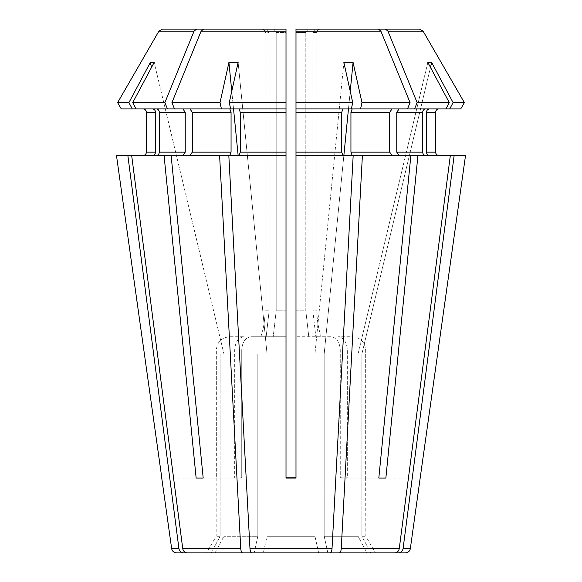 <?xml version="1.0" encoding="UTF-8"?>
<svg xmlns="http://www.w3.org/2000/svg" width="582" height="582" viewBox="0 0 582 582"><rect width="100%" height="100%" fill="white"/><g stroke="black" fill="none" stroke-linecap="round" stroke-linejoin="round"><path stroke-width="0.44" stroke-dasharray="2.91 2.18" d="M215.042 552.9L187.309 552.9C184.829 552.66 183.308 551.227 182.741 548.608L240.759 548.608C240.992 551.227 241.625 552.66 242.65 552.9L254.138 552.9A91997.155 35205.784 -90 0 1 257.819 536.269L223.932 536.269L257.819 536.269A91997.155 35205.784 90 0 0 254.138 552.9L215.042 552.9L223.932 536.269A91997.155 84994.283 90 0 0 215.042 552.9L251.868 552.9C250.842 552.66 250.209 551.227 249.976 548.608L228.821 155.474L239.006 155.474L240.279 152.149L286.009 152.149L286.009 155.474L239.006 155.474L286.009 155.474L286.009 478.069L286.009 336.731L251.162 336.731C245.444 337.516 242.294 341.947 241.734 350.029L241.734 477.749L238.089 478.069L241.734 477.749A665.139 470.329 -90 0 1 241.617 478.069L234.561 478.069A665.139 470.329 90 0 0 234.677 477.749L234.677 350.029C235.244 341.947 238.387 337.516 244.113 336.731L229.679 336.731C221.582 337.516 217.137 341.947 216.337 350.029C217.137 341.947 221.582 337.516 229.679 336.731L244.113 336.731C238.387 337.516 235.244 341.947 234.677 350.029L234.677 477.749A665.139 470.329 -90 0 1 234.561 478.069L241.617 478.069A665.139 470.329 90 0 0 241.734 477.749L241.734 350.029C242.294 341.947 245.444 337.516 251.162 336.731L286.009 336.731L286.009 310.766L276.195 310.766L273.213 336.731L276.195 310.766L286.009 310.766L286.009 152.149M266.752 29.1L162.487 29.1L266.752 29.1L269.146 32.425L269.146 310.766L266.156 336.731L269.146 310.766L265.079 310.766C265.072 319.649 263.668 328.306 260.852 336.731C263.668 328.306 265.072 319.649 265.079 310.766L269.146 310.766L269.146 32.425L265.079 32.425L265.079 310.766L265.079 32.425L269.146 32.425L266.752 29.1L261.696 29.1C263.711 29.326 264.839 30.431 265.079 32.425C264.839 30.431 263.711 29.326 261.696 29.1M220.112 536.269L216.169 536.269L220.112 536.269A91997.147 84994.283 90 0 0 211.222 552.9L206.574 552.9L211.222 552.9A91997.155 84994.283 -90 0 1 220.112 536.269L220.112 353.929L223.932 353.929L223.932 536.269L223.932 353.929L220.112 353.929L220.112 536.269M196.6 29.1L194.053 31.181L158.886 31.181L162.487 29.1M229.257 102.607L286.009 102.607L286.009 31.181L201.103 31.181L203.656 29.1L286.009 29.1L273.809 29.1L276.195 32.425L276.195 310.766L276.195 32.425L286.009 32.425L286.009 108.914L230.654 108.914L229.257 102.607A772004.791 295433.443 90 0 1 238.133 62.456L267.036 353.929L267.036 536.269L314.964 536.269L267.036 536.269A91997.147 35205.784 90 0 0 263.355 552.9A91997.155 35205.784 -90 0 1 267.036 536.269L267.036 353.929L257.819 353.929L257.819 536.269L257.819 353.929L267.036 353.929L238.133 62.456A121.711 108.849 55.9 0 0 228.915 62.456L238.14 155.474M201.103 31.181A628407.116 444350.933 -90 0 0 171.93 102.607L174.505 108.914L136.093 108.914L132.725 102.607A772004.791 713239.421 90 0 1 154.157 62.456L223.932 353.929L154.157 62.456A121.711 45.083 74.3 0 0 150.338 62.456L151.516 67.396M182.741 548.608L131.663 155.474L156.26 155.474C158.093 155.249 159.119 154.135 159.33 152.149L185.236 152.149L182.886 155.474L171.115 155.474L203.191 478.069L234.561 478.069L196.141 478.069L164.066 155.474L131.663 155.474L164.066 155.474M161.832 478.069L216.169 478.069A665.139 665.139 0 0 0 216.337 477.749L216.337 350.029L216.337 477.749A665.139 665.139 0 0 1 216.169 478.069L161.832 478.069M128.906 102.607L117.622 102.607L121.267 108.914L152.44 108.914L132.274 108.914L128.906 102.607A772004.98 713239.603 90 0 1 150.338 62.456M155.518 112.246L146.417 112.246L146.417 152.149L155.518 152.149L155.518 112.246C155.299 110.253 154.274 109.147 152.44 108.914L132.274 108.914M116.473 155.474L152.44 155.474C154.274 155.249 155.299 154.135 155.518 152.149M240.279 152.149L240.279 112.246L239.006 108.914L286.009 108.914L239.006 108.914M203.191 478.069L196.141 478.069M221.436 108.914L174.505 108.914L189.936 108.914L192.293 112.246L192.293 152.149L189.936 155.474L171.115 155.474L229.788 155.474L231.061 152.149L231.061 112.246L229.788 108.914L221.436 108.914L220.04 102.607A772004.602 295433.37 90 0 1 228.915 62.456M249.976 548.608L332.024 548.608L353.179 155.474L352.212 155.474L350.939 152.149L350.939 112.246L352.212 108.914L360.564 108.914L361.96 102.607L410.07 102.607A628407.145 444350.954 -90 0 0 380.897 31.181L378.344 29.1L308.191 29.1L305.805 32.425L295.991 32.425L295.991 108.914L342.994 108.914L295.991 108.914L295.991 112.246L341.721 112.246L342.994 108.914L351.346 108.914L352.743 102.607A772004.791 295433.443 90 0 0 343.867 62.456L314.964 353.929L314.964 536.269A91997.155 35205.784 90 0 1 318.645 552.9A91997.147 35205.784 -90 0 0 314.964 536.269L314.964 353.929L324.181 353.929L314.964 353.929L343.867 62.456L353.085 62.456L324.181 353.929L324.181 536.269L358.068 536.269L324.181 536.269A91997.155 35205.784 -90 0 1 327.862 552.9L263.355 552.9M332.024 548.608C331.791 551.227 331.158 552.66 330.132 552.9L318.645 552.9M342.994 108.914L295.991 108.914L295.991 155.474L353.179 155.474L342.994 155.474L341.721 152.149L341.721 112.246M286.009 31.181L286.009 29.1M380.897 31.181L295.991 31.181L295.991 29.1L308.191 29.1L305.805 32.425L295.991 32.425L295.991 350.029L340.266 350.029L295.991 350.029L295.991 478.069L286.009 478.069L295.991 478.069L286.009 478.069L286.009 336.731M449.726 108.914L453.094 102.607A772004.791 713239.429 90 0 0 431.662 62.456L361.888 353.929L361.888 536.269L365.831 536.269L361.888 536.269L370.778 552.9L398.51 552.9C400.983 552.66 402.511 551.227 403.079 548.608L454.149 155.474L429.56 155.474C427.726 155.249 426.701 154.135 426.482 152.149L435.583 152.149L435.583 112.246L426.482 112.246C426.701 110.253 427.726 109.147 429.56 108.914L460.733 108.914L429.56 108.914L445.907 108.914L449.275 102.607A772004.98 713239.603 90 0 0 427.843 62.456L358.068 353.929L358.068 536.269A91997.155 84994.283 -90 0 1 366.958 552.9L327.862 552.9L366.958 552.9A91997.155 84994.283 90 0 0 358.068 536.269L358.068 353.929L361.888 353.929L358.068 353.929L427.843 62.456A121.711 45.083 -74.3 0 1 431.662 62.456M426.482 112.246L426.482 152.149M410.07 102.607L407.495 108.914L392.064 108.914L389.707 112.246L389.707 152.149L392.064 155.474L410.885 155.474L378.809 478.069L340.383 478.069A665.139 470.329 -90 0 1 340.266 477.749L347.439 478.069A665.139 470.329 -90 0 1 347.323 477.749L343.911 478.069L347.323 477.749L347.323 350.029C346.756 341.947 343.613 337.516 337.887 336.731L352.321 336.731C360.418 337.516 364.863 341.947 365.663 350.029L365.831 478.069A665.139 665.139 0 0 1 365.663 477.749L365.663 350.029C364.863 341.947 360.418 337.516 352.321 336.731L337.887 336.731C343.613 337.516 346.756 341.947 347.323 350.029L347.323 477.749A665.139 470.329 90 0 0 347.439 478.069L340.266 477.749L340.266 350.029C339.706 341.947 336.556 337.516 330.838 336.731L295.991 336.731L330.838 336.731C336.556 337.516 339.706 341.947 340.266 350.029L340.266 477.749A665.139 470.329 90 0 0 340.383 478.069L378.809 478.069M341.721 152.149L295.991 152.149L295.991 310.766L305.805 310.766L305.805 32.425L305.805 310.766L308.787 336.731L305.805 310.766L295.991 310.766L295.991 477.749M425.74 108.914L399.114 108.914L396.764 112.246L396.764 152.149L399.114 155.474L425.74 155.474C423.907 155.249 422.881 154.135 422.67 152.149L422.67 112.246C422.881 110.253 423.907 109.147 425.74 108.914L445.907 108.914M339.35 552.9C340.375 552.66 341.008 551.227 341.241 548.608L399.259 548.608L450.337 155.474L399.114 155.474L425.74 155.474M430.484 67.396L361.888 353.929L361.888 536.269A91997.147 84994.283 -90 0 1 370.778 552.9L375.426 552.9L365.831 536.269L365.663 477.749A665.139 665.139 0 0 0 365.831 478.069L420.168 478.069L365.831 478.069M316.921 310.766C316.928 319.649 318.332 328.306 321.148 336.731C318.332 328.306 316.928 319.649 316.921 310.766L312.854 310.766L315.844 336.731L312.854 310.766L316.921 310.766L316.921 32.425L316.921 310.766M320.304 29.1L315.248 29.1L320.304 29.1C318.289 29.326 317.161 30.431 316.921 32.425L312.854 32.425L312.854 310.766L312.854 32.425L316.921 32.425C317.161 30.431 318.289 29.326 320.304 29.1L419.513 29.1L385.4 29.1L387.947 31.181A628407.116 444350.933 -90 0 1 417.127 102.607L414.551 108.914M465.527 155.474L454.149 155.474M350.226 91.243L348.473 108.914M343.86 155.474L324.181 353.929L324.181 536.269A91997.147 35205.784 90 0 1 327.862 552.9L366.958 552.9M295.991 155.474L342.994 155.474L295.991 155.474L295.991 478.069L286.009 477.749M286.009 310.766L286.009 32.425L276.195 32.425L273.809 29.1L203.656 29.1M405.407 552.9L398.51 552.9M387.947 31.181L423.114 31.181L419.513 29.1M315.248 29.1L312.854 32.425L315.248 29.1L385.4 29.1M295.991 29.1L378.344 29.1M152.44 108.914L156.26 108.914C158.093 109.147 159.119 110.253 159.33 112.246L159.33 152.149M182.886 108.914L185.236 112.246L185.236 152.149M242.65 552.9L176.593 552.9M171.654 548.608L178.921 548.608L127.851 155.474M189.936 155.474L171.115 155.474M239.006 155.474L286.009 155.474M352.212 155.474L399.114 155.474M375.426 552.9L394.691 552.9C397.171 552.66 398.692 551.227 399.259 548.608M450.337 155.474L429.56 155.474M392.064 155.474L410.885 155.474M353.179 155.474L342.994 155.474M228.821 155.474L229.788 155.474M131.663 155.474L152.44 155.474M182.886 155.474L156.26 155.474M240.759 548.608L219.603 155.474M341.241 548.608L362.397 155.474M417.934 155.474L385.859 478.069M360.564 108.914L392.064 108.914M231.774 91.243L233.528 108.914M132.725 102.607L164.873 102.607L167.449 108.914M156.26 108.914L136.093 108.914M189.936 108.914L174.505 108.914M453.094 102.607L464.378 102.607L460.733 108.914L429.56 108.914M407.495 108.914L399.114 108.914M171.93 102.607L220.04 102.607M295.991 31.181L295.991 102.607L352.743 102.607M361.96 102.607A772004.791 295433.443 90 0 0 353.085 62.456M417.127 102.607L449.275 102.607M194.053 31.181A628407.145 444350.954 -90 0 0 164.873 102.607M234.677 350.029L216.337 350.029L234.677 350.029M365.663 350.029L347.323 350.029L365.663 350.029M403.079 548.608L410.346 548.608M241.734 350.029L286.009 350.029L241.734 350.029M240.279 112.246L286.009 112.246M350.939 152.149L389.707 152.149M350.939 112.246L389.707 112.246M396.764 152.149L422.67 152.149M396.764 112.246L422.67 112.246M192.293 152.149L231.061 152.149M192.293 112.246L231.061 112.246M159.33 112.246L185.236 112.246M216.169 478.069L216.169 536.269L206.574 552.9"/><path stroke-width="0.87" d="M240.759 548.608L182.741 548.608C183.308 551.227 184.829 552.66 187.309 552.9L242.65 552.9C241.625 552.66 240.992 551.227 240.759 548.608L219.603 155.474L164.066 155.474L196.141 478.069L203.191 478.069L171.115 155.474M266.752 29.1L162.487 29.1L158.886 31.181A637367.21 637367.21 0 0 0 117.622 102.607L121.267 108.914L132.274 108.914L128.906 102.607L117.622 102.607A637367.21 637367.21 0 0 1 158.886 31.181L194.053 31.181L196.6 29.1M261.696 29.1L162.487 29.1M273.809 29.1L203.656 29.1L286.009 29.1L286.009 32.425L286.009 29.1L273.809 29.1M194.053 31.181A628407.181 444350.976 90 0 0 164.873 102.607L167.449 108.914L136.093 108.914L132.725 102.607A772004.98 713239.603 -90 0 1 154.157 62.456A121.711 45.083 74.3 0 0 150.338 62.456L151.516 67.396M182.741 548.608L131.663 155.474L116.473 155.474L161.832 478.069L116.473 155.474M156.26 155.474C158.093 155.249 159.119 154.135 159.33 152.149L159.33 112.246C159.119 110.253 158.093 109.147 156.26 108.914M167.449 108.914L221.436 108.914L220.04 102.607A772005.169 295433.589 -90 0 1 228.915 62.456L231.774 91.243M182.886 108.914L185.236 112.246L185.236 152.149L182.886 155.474M155.518 152.149L155.518 112.246L146.417 112.246C146.184 110.253 145.078 109.147 143.092 108.914C145.078 109.147 146.184 110.253 146.417 112.246L146.417 152.149C146.184 154.135 145.078 155.249 143.092 155.474C145.078 155.249 146.184 154.135 146.417 152.149L155.518 152.149C155.299 154.135 154.274 155.249 152.44 155.474M263.355 552.9L242.65 552.9M318.645 552.9L394.691 552.9C397.171 552.66 398.692 551.227 399.259 548.608L450.337 155.474L417.934 155.474L385.859 478.069L378.809 478.069L385.859 478.069M220.04 102.607L171.93 102.607A628407.116 444350.933 90 0 1 201.103 31.181L286.009 31.181L286.009 155.474L219.603 155.474M286.009 310.766L286.009 336.731M308.191 29.1L378.344 29.1L295.991 29.1L295.991 32.425L295.991 29.1L308.191 29.1M449.726 108.914L453.094 102.607L464.378 102.607A637442.091 637442.091 60 0 0 423.114 31.181L419.513 29.1L385.4 29.1L387.947 31.181L423.114 31.181A637442.091 637442.091 60 0 1 464.378 102.607L460.733 108.914L445.907 108.914L449.275 102.607A772004.791 713239.421 -90 0 0 427.843 62.456A121.711 45.083 -74.3 0 1 431.662 62.456L430.484 67.396M425.74 155.474C423.907 155.249 422.881 154.135 422.67 152.149L422.67 112.246C422.881 110.253 423.907 109.147 425.74 108.914M465.527 155.474L420.168 478.069L465.527 155.474L450.337 155.474M426.482 112.246L435.583 112.246C435.816 110.253 436.922 109.147 438.908 108.914C436.922 109.147 435.816 110.253 435.583 112.246L435.583 152.149C435.816 154.135 436.922 155.249 438.908 155.474C436.922 155.249 435.816 154.135 435.583 152.149L426.482 152.149L426.482 112.246C426.701 110.253 427.726 109.147 429.56 108.914M392.064 108.914L389.707 112.246L350.939 112.246L352.212 108.914L360.564 108.914L361.96 102.607A772004.602 295433.37 -90 0 0 353.085 62.456L350.226 91.243M348.473 108.914L343.86 155.474M399.259 548.608L341.241 548.608C341.008 551.227 340.375 552.66 339.35 552.9M341.241 548.608L362.397 155.474L295.991 155.474L295.991 112.246L295.991 152.149L341.721 152.149L341.721 112.246L342.994 108.914M352.212 155.474L350.939 152.149L350.939 112.246M295.991 29.1L295.991 112.246L341.721 112.246M286.009 155.474L286.009 478.069L295.991 478.069L295.991 155.474M353.179 155.474L332.024 548.608C331.791 551.227 331.158 552.66 330.132 552.9L251.868 552.9C250.842 552.66 250.209 551.227 249.976 548.608L228.821 155.474M362.397 155.474L410.885 155.474L378.809 478.069M315.248 29.1L385.4 29.1M403.079 548.608C402.511 551.227 400.983 552.66 398.51 552.9L405.407 552.9C408.149 552.667 409.793 551.234 410.346 548.608L403.079 548.608L454.149 155.474M320.304 29.1L419.513 29.1M399.114 108.914L396.764 112.246L396.764 152.149L399.114 155.474M389.707 112.246L389.707 152.149L392.064 155.474M286.009 112.246L240.279 112.246L240.279 152.149L239.006 155.474M189.936 108.914L192.293 112.246L192.293 152.149L189.936 155.474M221.436 108.914L229.788 108.914L231.061 112.246L231.061 152.149L192.293 152.149M161.738 478.069L171.654 548.608C172.207 551.234 173.851 552.667 176.593 552.9L183.49 552.9C181.017 552.66 179.489 551.227 178.921 548.608C179.489 551.227 181.017 552.66 183.49 552.9L215.042 552.9M295.991 31.181L380.897 31.181L378.344 29.1M286.009 477.749L295.991 477.749M295.991 102.607L295.991 108.914L351.346 108.914L352.743 102.607L295.991 102.607M429.56 155.474C427.726 155.249 426.701 154.135 426.482 152.149M366.958 552.9L398.51 552.9M410.885 155.474L417.934 155.474M342.994 155.474L341.721 152.149M164.066 155.474L131.663 155.474M196.141 478.069L203.191 478.069M171.654 548.608L178.921 548.608L127.851 155.474M420.168 478.069L410.346 548.608M453.094 102.607A772004.791 713239.421 -90 0 0 431.662 62.456M380.897 31.181A628407.181 444350.976 90 0 1 410.07 102.607L407.495 108.914L360.564 108.914M352.743 102.607A772004.791 295433.443 -90 0 0 343.867 62.456A121.711 108.849 -55.9 0 1 353.085 62.456M229.788 155.474L231.061 152.149M233.528 108.914L238.14 155.474M155.518 112.246C155.299 110.253 154.274 109.147 152.44 108.914M136.093 108.914L132.274 108.914M445.907 108.914L407.495 108.914M449.275 102.607L417.127 102.607L414.551 108.914M240.279 112.246L239.006 108.914M229.257 102.607L286.009 102.607L286.009 108.914L230.654 108.914L229.257 102.607A772004.791 295433.443 -90 0 1 238.133 62.456A121.711 108.849 55.9 0 0 228.915 62.456M387.947 31.181A628407.181 444350.976 90 0 1 417.127 102.607M410.07 102.607L361.96 102.607M164.873 102.607L132.725 102.607M128.906 102.607A772004.791 713239.421 -90 0 1 150.338 62.456M201.103 31.181L203.656 29.1M286.009 31.181L286.009 29.1M171.93 102.607L174.505 108.914M332.024 548.608L249.976 548.608M422.67 152.149L396.764 152.149M422.67 112.246L396.764 112.246M389.707 152.149L350.939 152.149M286.009 152.149L240.279 152.149M231.061 112.246L192.293 112.246M185.236 152.149L159.33 152.149M185.236 112.246L159.33 112.246"/></g></svg>
